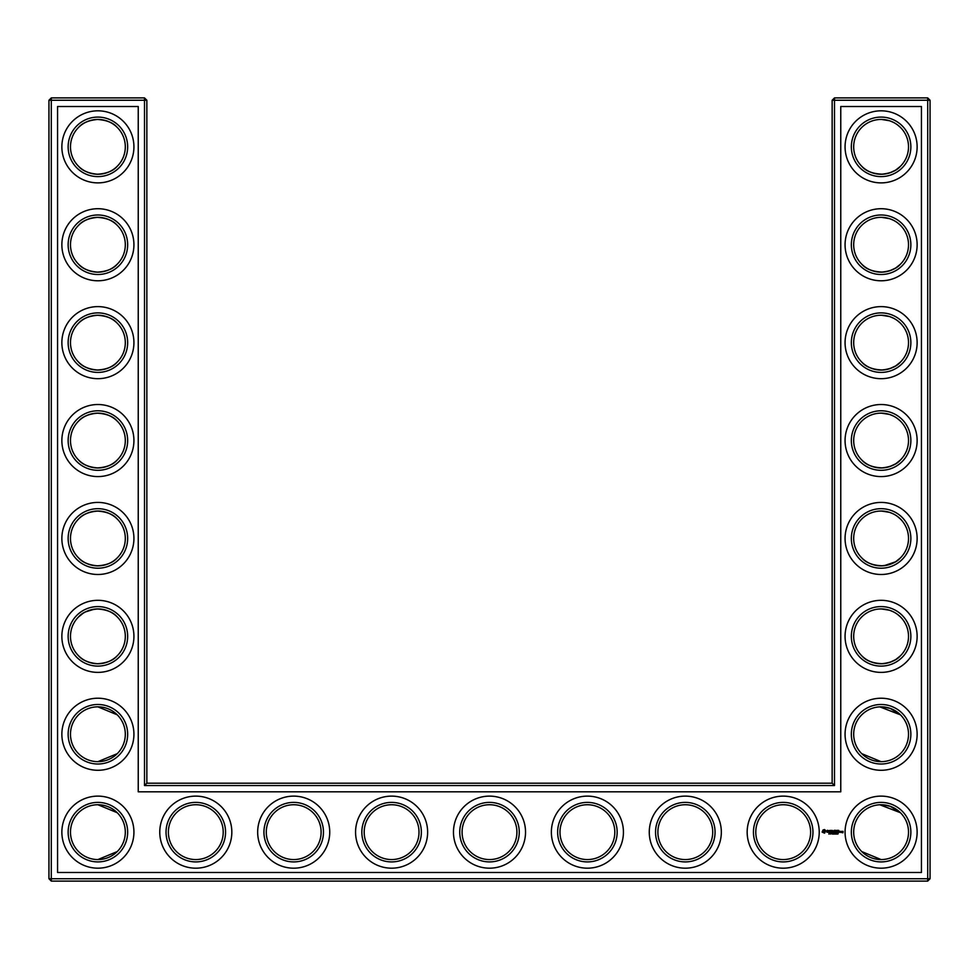 <?xml version="1.0" encoding="UTF-8"?>
<svg xmlns="http://www.w3.org/2000/svg" width="979" height="979" viewBox="0 0 979 979"><rect width="100%" height="100%" fill="white"/><g stroke="black" fill="none" stroke-linecap="round" stroke-linejoin="round"><path stroke-width="1.47" d="M97.007 174.25C106.466 173.699 113.209 171.044 117.223 166.283C113.344 170.848 106.907 173.503 97.9 174.262C88.869 173.479 82.42 170.823 78.577 166.283C81.893 170.052 87.155 172.634 94.351 174.029M97.019 119.45C106.478 120.001 113.209 122.656 117.223 127.417C113.344 122.852 106.907 120.197 97.9 119.438C88.869 120.221 82.42 122.877 78.577 127.417C81.893 123.648 87.155 121.066 94.351 119.671M97.007 217.35C106.466 217.901 113.209 220.556 117.223 225.317C113.344 220.752 106.907 218.097 97.9 217.338C88.869 218.121 82.42 220.777 78.577 225.317C81.893 221.548 87.155 218.966 94.351 217.571M125.312 146.85A27.412 27.412 0 0 0 84.194 123.109A27.412 27.412 0 0 0 84.194 170.591A27.412 27.412 0 0 0 125.312 146.85M125.312 244.75A27.412 27.412 0 0 0 84.194 221.009A27.412 27.412 0 0 0 84.194 268.491A27.412 27.412 0 0 0 125.312 244.75M97.007 272.15C106.466 271.599 113.209 268.944 117.223 264.183C113.344 268.748 106.907 271.403 97.9 272.162C88.869 271.379 82.42 268.723 78.577 264.183C81.893 267.952 87.155 270.534 94.351 271.929M146.85 783.2L146.85 100.25L144.5 97.9L51.3 97.9L51.3 878.75L927.7 878.75L927.7 100.25L832.15 100.25L832.15 783.2L834.5 785.55L144.5 785.55L146.85 783.2L832.15 783.2M51.3 97.9L48.95 100.25L48.95 878.75L51.3 881.1L927.7 881.1L930.05 878.75L930.05 100.25L927.7 97.9L834.5 97.9L832.15 100.25M900.068 714.462L890.241 708.404L882.458 706.875M900.325 616.807L897.633 614.482M893.252 611.777L890.241 610.504M889.262 610.186L881.369 608.938M900.325 655.893L896.066 659.32M895.344 659.773L889.887 662.318M889.74 662.367L884.074 663.603M882.85 663.701C873.06 663.407 866.072 660.801 861.875 655.893M861.85 655.869L861.777 655.783C865.656 660.348 872.093 663.003 881.1 663.762C890.131 662.979 896.58 660.323 900.423 655.783M900.068 812.362L890.241 806.304L882.458 804.775M900.325 127.307L897.633 124.982M893.252 122.277L890.241 121.004M889.262 120.686L881.443 119.438M900.325 166.393L896.054 169.82M895.344 170.273L889.887 172.818M889.74 172.867L884.074 174.103M882.85 174.201C873.06 173.907 866.072 171.301 861.875 166.393M861.85 166.369L861.777 166.283C865.656 170.848 872.093 173.503 881.1 174.262C890.131 173.479 896.58 170.823 900.423 166.283M900.325 225.207L897.633 222.882M893.252 220.177L890.241 218.904M889.262 218.586L881.443 217.338M900.325 264.293L896.066 267.72M895.344 268.173L889.887 270.718M889.74 270.767L884.074 272.003M882.85 272.101C873.06 271.807 866.072 269.201 861.875 264.293M861.85 264.269L861.777 264.183C865.656 268.748 872.093 271.403 881.1 272.162C890.131 271.379 896.58 268.723 900.423 264.183M900.325 323.107L897.633 320.782M893.252 318.077L890.241 316.804M889.262 316.486L881.369 315.238M900.325 362.193L896.066 365.62M895.344 366.073L889.887 368.618M889.74 368.667L884.074 369.903M882.85 370.001C873.06 369.707 866.072 367.101 861.875 362.193M861.85 362.169L861.777 362.083C865.656 366.648 872.093 369.303 881.1 370.062C890.131 369.279 896.58 366.623 900.423 362.083M900.325 518.907L897.633 516.582M893.252 513.877L890.241 512.604M889.262 512.286L881.443 511.038M900.325 557.993L896.066 561.42M895.344 561.873L884.074 565.703M882.85 565.801C873.06 565.507 866.072 562.901 861.875 557.993M861.85 557.969L861.777 557.883C865.656 562.448 872.093 565.103 881.1 565.862C890.131 565.079 896.58 562.423 900.423 557.883M900.325 421.007L897.633 418.682M893.252 415.977L890.241 414.704M889.262 414.386L881.443 413.138M900.325 460.093L896.066 463.52M895.344 463.973L889.887 466.518M889.74 466.567L884.074 467.803M882.85 467.901C873.06 467.607 866.072 465.001 861.875 460.093M861.85 460.069L861.777 459.983C865.656 464.548 872.093 467.203 881.1 467.962C890.131 467.179 896.58 464.523 900.423 459.983M97.007 565.85C106.466 565.299 113.209 562.644 117.223 557.883C113.344 562.448 106.907 565.103 97.9 565.862C88.869 565.079 82.42 562.423 78.577 557.883C81.893 561.652 87.155 564.234 94.351 565.629M97.007 511.05C106.466 511.601 113.209 514.256 117.223 519.017C113.344 514.452 106.907 511.797 97.9 511.038C88.869 511.821 82.42 514.477 78.577 519.017C81.893 515.248 87.155 512.666 94.351 511.271M97.007 467.95C106.466 467.399 113.209 464.744 117.223 459.983C113.344 464.548 106.907 467.203 97.9 467.962C88.869 467.179 82.42 464.523 78.577 459.983C81.893 463.752 87.155 466.334 94.351 467.729M97.007 413.15C106.466 413.701 113.209 416.356 117.223 421.117C113.344 416.552 106.907 413.897 97.9 413.138C88.869 413.921 82.42 416.577 78.577 421.117C81.893 417.348 87.155 414.766 94.351 413.371M97.007 370.05C106.466 369.499 113.209 366.844 117.223 362.083C113.344 366.648 106.907 369.303 97.9 370.062C88.869 369.279 82.42 366.623 78.577 362.083C81.893 365.852 87.155 368.434 94.351 369.829M97.007 315.25C106.466 315.801 113.209 318.456 117.223 323.217C113.344 318.652 106.907 315.997 97.9 315.238C88.869 316.021 82.42 318.677 78.577 323.217C81.893 319.448 87.155 316.866 94.351 315.471M97.019 663.75C106.478 663.199 113.209 660.544 117.223 655.783C113.344 660.348 106.907 663.003 97.9 663.762C88.869 662.979 82.42 660.323 78.577 655.783C81.893 659.552 87.155 662.134 94.351 663.529M97.007 608.95C106.466 609.501 113.209 612.156 117.223 616.917C113.344 612.352 106.907 609.697 97.9 608.938C88.869 609.721 82.42 612.377 78.577 616.917L83.031 613.319M85.503 611.899L94.351 609.171M127.662 146.85A29.762 29.762 0 0 0 83.019 121.078A29.762 29.762 0 0 0 83.019 172.622A29.762 29.762 0 0 0 127.662 146.85M127.662 244.75A29.762 29.762 0 0 0 83.019 218.978A29.762 29.762 0 0 0 83.019 270.522A29.762 29.762 0 0 0 127.662 244.75M146.85 100.25L48.95 100.25M144.5 785.55L144.5 97.9M834.5 97.9L834.5 785.55M927.7 97.9L927.7 100.25L930.05 100.25M930.05 878.75L927.7 878.75L927.7 881.1M51.3 881.1L51.3 878.75L48.95 878.75M879.815 706.862L900.423 714.817M879.815 804.762L900.423 812.717M861.777 753.683L881.1 761.662M879.815 608.962L881.736 608.95M861.777 851.583L881.1 859.562M879.815 119.462L881.736 119.45M879.815 217.362L881.736 217.35M879.815 315.262L881.736 315.25M879.815 413.162L881.736 413.15M879.815 511.062L881.736 511.05M117.223 714.817L97.9 706.838M117.223 753.683L97.9 761.662M117.223 812.717L97.9 804.738M117.223 851.583L97.9 859.562M133.927 146.85A36.027 36.027 0 0 0 79.886 115.644A36.027 36.027 0 0 0 79.886 178.056A36.027 36.027 0 0 0 133.927 146.85M125.312 342.65A27.412 27.412 0 0 0 84.194 318.909A27.412 27.412 0 0 0 84.194 366.391A27.412 27.412 0 0 0 125.312 342.65M133.927 244.75A36.027 36.027 0 0 0 79.886 213.544A36.027 36.027 0 0 0 79.886 275.956A36.027 36.027 0 0 0 133.927 244.75M57.565 872.485L57.565 106.515L138.235 106.515L138.235 791.815L840.765 791.815L840.765 106.515L921.435 106.515L921.435 872.485L57.565 872.485M587.4 804.738A27.412 27.412 0 0 1 611.141 845.856A27.412 27.412 0 0 1 563.659 845.856A27.412 27.412 0 0 1 587.4 804.738M685.3 804.738A27.412 27.412 0 0 1 709.041 845.856A27.412 27.412 0 0 1 661.559 845.856A27.412 27.412 0 0 1 685.3 804.738M489.5 804.738A27.412 27.412 0 0 1 513.241 845.856A27.412 27.412 0 0 1 465.759 845.856A27.412 27.412 0 0 1 489.5 804.738M391.6 804.738A27.412 27.412 0 0 1 415.341 845.856A27.412 27.412 0 0 1 367.859 845.856A27.412 27.412 0 0 1 391.6 804.738M293.7 804.738A27.412 27.412 0 0 1 317.441 845.856A27.412 27.412 0 0 1 269.959 845.856A27.412 27.412 0 0 1 293.7 804.738M783.2 804.738A27.412 27.412 0 0 1 806.941 845.856A27.412 27.412 0 0 1 759.459 845.856A27.412 27.412 0 0 1 783.2 804.738M881.1 706.838A27.412 27.412 0 0 1 904.841 747.956A27.412 27.412 0 0 1 857.359 747.956A27.412 27.412 0 0 1 881.1 706.838M881.1 608.938A27.412 27.412 0 0 1 904.841 650.056A27.412 27.412 0 0 1 857.359 650.056A27.412 27.412 0 0 1 881.1 608.938M881.1 804.738A27.412 27.412 0 0 1 904.841 845.856A27.412 27.412 0 0 1 857.359 845.856A27.412 27.412 0 0 1 881.1 804.738M881.1 511.038A27.412 27.412 0 0 1 904.841 552.156A27.412 27.412 0 0 1 857.359 552.156A27.412 27.412 0 0 1 881.1 511.038M195.8 804.738A27.412 27.412 0 0 1 219.541 845.856A27.412 27.412 0 0 1 172.059 845.856A27.412 27.412 0 0 1 195.8 804.738M125.312 832.15A27.412 27.412 0 0 0 84.194 808.409A27.412 27.412 0 0 0 84.194 855.891A27.412 27.412 0 0 0 125.312 832.15M881.1 119.438A27.412 27.412 0 0 1 904.841 160.556A27.412 27.412 0 0 1 857.359 160.556A27.412 27.412 0 0 1 881.1 119.438M881.1 217.338A27.412 27.412 0 0 1 904.841 258.456A27.412 27.412 0 0 1 857.359 258.456A27.412 27.412 0 0 1 881.1 217.338M881.1 315.238A27.412 27.412 0 0 1 904.841 356.356A27.412 27.412 0 0 1 857.359 356.356A27.412 27.412 0 0 1 881.1 315.238M881.1 413.138A27.412 27.412 0 0 1 904.841 454.256A27.412 27.412 0 0 1 857.359 454.256A27.412 27.412 0 0 1 881.1 413.138M125.312 734.25A27.412 27.412 0 0 0 84.194 710.509A27.412 27.412 0 0 0 84.194 757.991A27.412 27.412 0 0 0 125.312 734.25M125.312 636.35A27.412 27.412 0 0 0 84.194 612.609A27.412 27.412 0 0 0 84.194 660.091A27.412 27.412 0 0 0 125.312 636.35M125.312 538.45A27.412 27.412 0 0 0 84.194 514.709A27.412 27.412 0 0 0 84.194 562.191A27.412 27.412 0 0 0 125.312 538.45M125.312 440.55A27.412 27.412 0 0 0 84.194 416.809A27.412 27.412 0 0 0 84.194 464.291A27.412 27.412 0 0 0 125.312 440.55M127.662 342.65A29.762 29.762 0 0 0 83.019 316.878A29.762 29.762 0 0 0 83.019 368.422A29.762 29.762 0 0 0 127.662 342.65M587.4 802.388A29.762 29.762 0 0 1 613.172 847.031A29.762 29.762 0 0 1 561.628 847.031A29.762 29.762 0 0 1 587.4 802.388M685.3 802.388A29.762 29.762 0 0 1 711.072 847.031A29.762 29.762 0 0 1 659.528 847.031A29.762 29.762 0 0 1 685.3 802.388M489.5 802.388A29.762 29.762 0 0 1 515.272 847.031A29.762 29.762 0 0 1 463.728 847.031A29.762 29.762 0 0 1 489.5 802.388M391.6 802.388A29.762 29.762 0 0 1 417.372 847.031A29.762 29.762 0 0 1 365.828 847.031A29.762 29.762 0 0 1 391.6 802.388M293.7 802.388A29.762 29.762 0 0 1 319.472 847.031A29.762 29.762 0 0 1 267.928 847.031A29.762 29.762 0 0 1 293.7 802.388M783.2 802.388A29.762 29.762 0 0 1 808.972 847.031A29.762 29.762 0 0 1 757.428 847.031A29.762 29.762 0 0 1 783.2 802.388M881.1 704.488A29.762 29.762 0 0 1 906.872 749.131A29.762 29.762 0 0 1 855.328 749.131A29.762 29.762 0 0 1 881.1 704.488M881.1 606.588A29.762 29.762 0 0 1 906.872 651.231A29.762 29.762 0 0 1 855.328 651.231A29.762 29.762 0 0 1 881.1 606.588M881.1 802.388A29.762 29.762 0 0 1 906.872 847.031A29.762 29.762 0 0 1 855.328 847.031A29.762 29.762 0 0 1 881.1 802.388M881.1 508.688A29.762 29.762 0 0 1 906.872 553.331A29.762 29.762 0 0 1 855.328 553.331A29.762 29.762 0 0 1 881.1 508.688M195.8 802.388A29.762 29.762 0 0 1 221.572 847.031A29.762 29.762 0 0 1 170.028 847.031A29.762 29.762 0 0 1 195.8 802.388M127.662 832.15A29.762 29.762 0 0 0 83.019 806.378A29.762 29.762 0 0 0 83.019 857.922A29.762 29.762 0 0 0 127.662 832.15M881.1 117.088A29.762 29.762 0 0 1 906.872 161.731A29.762 29.762 0 0 1 855.328 161.731A29.762 29.762 0 0 1 881.1 117.088M881.1 214.988A29.762 29.762 0 0 1 906.872 259.631A29.762 29.762 0 0 1 855.328 259.631A29.762 29.762 0 0 1 881.1 214.988M881.1 312.888A29.762 29.762 0 0 1 906.872 357.531A29.762 29.762 0 0 1 855.328 357.531A29.762 29.762 0 0 1 881.1 312.888M881.1 410.788A29.762 29.762 0 0 1 906.872 455.431A29.762 29.762 0 0 1 855.328 455.431A29.762 29.762 0 0 1 881.1 410.788M127.662 734.25A29.762 29.762 0 0 0 83.019 708.478A29.762 29.762 0 0 0 83.019 760.022A29.762 29.762 0 0 0 127.662 734.25M127.662 636.35A29.762 29.762 0 0 0 83.019 610.578A29.762 29.762 0 0 0 83.019 662.122A29.762 29.762 0 0 0 127.662 636.35M127.662 538.45A29.762 29.762 0 0 0 83.019 512.678A29.762 29.762 0 0 0 83.019 564.222A29.762 29.762 0 0 0 127.662 538.45M127.662 440.55A29.762 29.762 0 0 0 83.019 414.778A29.762 29.762 0 0 0 83.019 466.322A29.762 29.762 0 0 0 127.662 440.55M842.124 831.379L843.066 831.379L842.943 832.786L842.124 832.664L842.821 832.554L842.124 831.379M841.071 831.379L842.013 831.526L841.194 832.456L841.071 831.379M840.863 831.379L840.043 832.456L839.921 831.379L840.863 831.379M837.51 830.302L838.819 830.425L837.632 830.547L838.587 831.379L837.632 832.223L838.697 832.456L837.388 832.334L837.51 830.302M838.024 833.973L837.547 833.19L838.024 833.973M836.641 830.437L836.764 832.456L836.641 830.437M834.952 830.302L836.262 830.425L835.075 830.547L836.029 831.379L834.952 832.456L834.952 830.302M833.374 831.624L834.218 830.302L834.23 832.456L834.108 830.865L833.374 831.979L832.639 830.865L832.407 832.334L832.407 830.425L833.374 831.624M830.547 830.425L831.979 830.425L830.779 830.547L831.734 831.379L830.779 832.223L831.856 832.456L830.547 832.334L830.547 830.425M829.274 830.547L830.229 830.425L829.397 832.456L829.274 830.547M826.778 831.232L827.279 830.302L828.258 830.559L827.01 831.061L828.356 832.174L826.876 832.199L828.124 831.709L826.778 831.232M823.07 829.947L824.612 829.568L825.725 830.694L824.612 833.19L822.103 832.077L823.07 829.947M836.604 833.973L837.265 834.108L837.143 833.166L836.604 833.973M836.274 834.108L836.152 833.117L836.274 834.108M835.185 834.132L835.185 833.092L835.185 834.132M833.875 833.251L834.01 834.108L834.01 833.117L833.129 833.117L833.129 834.108L833.875 833.251M832.285 833.117L832.933 834.108L832.285 833.117M832.003 834.022L831.355 833.117L832.003 834.022M829.849 833.227L830.473 834.108L829.849 833.227M829.458 833.643L828.907 833.117L828.907 834.108L829.458 833.643M133.927 342.65A36.027 36.027 0 0 0 79.886 311.444A36.027 36.027 0 0 0 79.886 373.856A36.027 36.027 0 0 0 133.927 342.65M587.4 796.123A36.027 36.027 0 0 1 618.606 850.164A36.027 36.027 0 0 1 556.194 850.164A36.027 36.027 0 0 1 587.4 796.123M685.3 796.123A36.027 36.027 0 0 1 716.506 850.164A36.027 36.027 0 0 1 654.094 850.164A36.027 36.027 0 0 1 685.3 796.123M489.5 796.123A36.027 36.027 0 0 1 520.706 850.164A36.027 36.027 0 0 1 458.294 850.164A36.027 36.027 0 0 1 489.5 796.123M391.6 796.123A36.027 36.027 0 0 1 422.806 850.164A36.027 36.027 0 0 1 360.394 850.164A36.027 36.027 0 0 1 391.6 796.123M293.7 796.123A36.027 36.027 0 0 1 324.906 850.164A36.027 36.027 0 0 1 262.494 850.164A36.027 36.027 0 0 1 293.7 796.123M783.2 796.123A36.027 36.027 0 0 1 814.406 850.164A36.027 36.027 0 0 1 751.994 850.164A36.027 36.027 0 0 1 783.2 796.123M881.1 698.223A36.027 36.027 0 0 1 912.306 752.264A36.027 36.027 0 0 1 849.894 752.264A36.027 36.027 0 0 1 881.1 698.223M881.1 600.323A36.027 36.027 0 0 1 912.306 654.364A36.027 36.027 0 0 1 849.894 654.364A36.027 36.027 0 0 1 881.1 600.323M881.1 796.123A36.027 36.027 0 0 1 912.306 850.164A36.027 36.027 0 0 1 849.894 850.164A36.027 36.027 0 0 1 881.1 796.123M881.1 502.423A36.027 36.027 0 0 1 912.306 556.464A36.027 36.027 0 0 1 849.894 556.464A36.027 36.027 0 0 1 881.1 502.423M195.8 796.123A36.027 36.027 0 0 1 227.006 850.164A36.027 36.027 0 0 1 164.594 850.164A36.027 36.027 0 0 1 195.8 796.123M133.927 832.15A36.027 36.027 0 0 0 79.886 800.944A36.027 36.027 0 0 0 79.886 863.356A36.027 36.027 0 0 0 133.927 832.15M881.1 110.823A36.027 36.027 0 0 1 912.306 164.864A36.027 36.027 0 0 1 849.894 164.864A36.027 36.027 0 0 1 881.1 110.823M881.1 208.723A36.027 36.027 0 0 1 912.306 262.764A36.027 36.027 0 0 1 849.894 262.764A36.027 36.027 0 0 1 881.1 208.723M881.1 306.623A36.027 36.027 0 0 1 912.306 360.664A36.027 36.027 0 0 1 849.894 360.664A36.027 36.027 0 0 1 881.1 306.623M881.1 404.523A36.027 36.027 0 0 1 912.306 458.564A36.027 36.027 0 0 1 849.894 458.564A36.027 36.027 0 0 1 881.1 404.523M133.927 734.25A36.027 36.027 0 0 0 79.886 703.044A36.027 36.027 0 0 0 79.886 765.456A36.027 36.027 0 0 0 133.927 734.25M133.927 636.35A36.027 36.027 0 0 0 79.886 605.144A36.027 36.027 0 0 0 79.886 667.556A36.027 36.027 0 0 0 133.927 636.35M133.927 538.45A36.027 36.027 0 0 0 79.886 507.244A36.027 36.027 0 0 0 79.886 569.656A36.027 36.027 0 0 0 133.927 538.45M133.927 440.55A36.027 36.027 0 0 0 79.886 409.344A36.027 36.027 0 0 0 79.886 471.756A36.027 36.027 0 0 0 133.927 440.55M837.914 833.924L837.547 833.19L838.146 833.557M834.928 834.01L834.928 833.215M840.618 831.501L840.166 832.223L840.618 831.501M824.294 830.498L823.033 831.012L823.547 832.26L824.795 831.758L824.294 830.498"/></g></svg>
